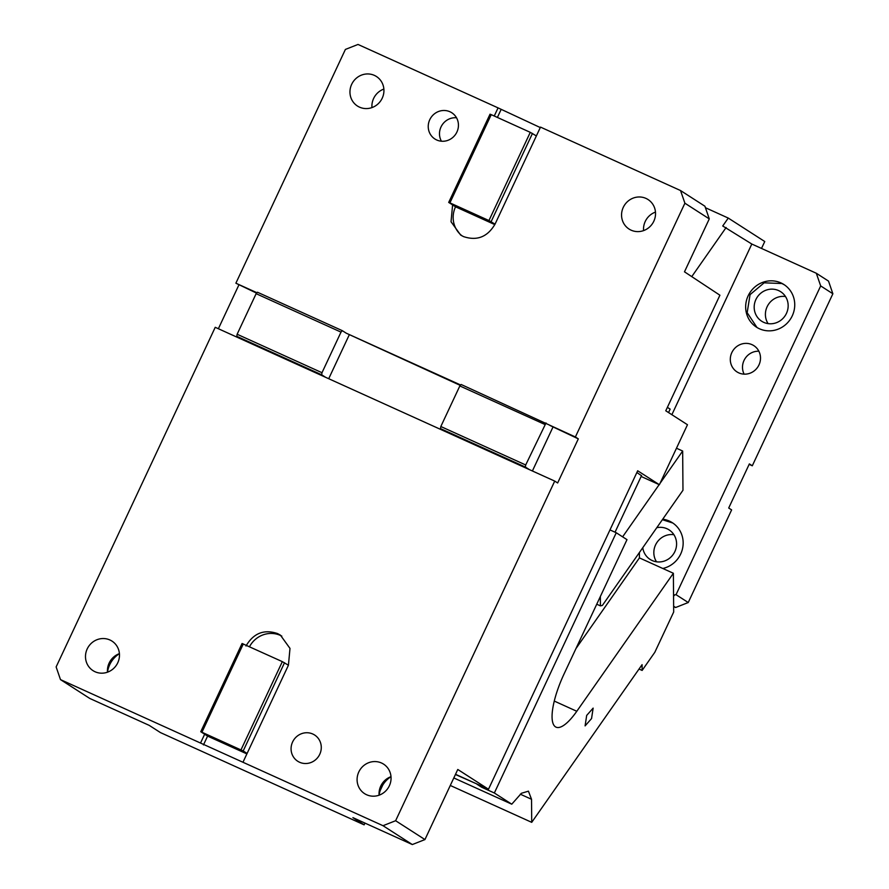 <?xml version="1.0" encoding="UTF-8"?>
<svg xmlns="http://www.w3.org/2000/svg" width="889" height="889" viewBox="0 0 889 889"><rect width="100%" height="100%" fill="white"/><g stroke="black" fill="none" stroke-linecap="round" stroke-linejoin="round"><path stroke-width="1.33" d="M448.701 202.414L449.912 202.87L491.239 114.648L490.028 114.192L448.701 202.414L452.601 204.926L451.034 221.75L460.635 235.04L463.491 236.585C476.993 241.119 487.505 236.974 495.04 224.15L540.501 127.105L680.541 190.546L684.897 203.203L575.383 436.977L461.147 384.493L459.835 385.948L440.822 426.52L525.699 464.969L525.366 467.047L529.266 469.559L215.227 327.308L56.129 666.939L60.485 679.607L200.525 743.048L204.659 734.225L200.758 731.714L242.086 643.492L282.335 661.638L288.425 665.228L289.992 648.403L280.391 635.113L277.535 633.568C264.033 629.034 253.521 633.179 245.986 646.003M494.251 116.015L498.062 107.88L358.011 44.45L345.399 49.428L235.885 283.202L256.977 292.748M460.313 385.415L346.221 333.175L460.669 385.015M631.112 230.173A17.547 16.758 122.7 0 1 629.056 229.051A17.547 16.758 122.7 0 1 623.822 206.281A17.547 16.758 122.7 0 1 645.981 198.414A17.547 16.758 122.7 0 1 648.037 199.536A17.547 16.758 122.7 0 1 653.271 222.306A17.547 16.758 122.7 0 1 631.112 230.173M359.512 107.147A17.547 16.758 122.7 0 1 357.456 106.035A17.547 16.758 122.7 0 1 352.222 83.255A17.547 16.758 122.7 0 1 374.391 75.387A17.547 16.758 122.7 0 1 376.436 76.51A17.547 16.758 122.7 0 1 381.67 99.279A17.547 16.758 122.7 0 1 359.512 107.147M436.721 139.984A15.602 14.891 122.7 0 1 434.899 138.995A15.602 14.891 122.7 0 1 430.254 118.748A15.602 14.891 122.7 0 1 449.945 111.758A15.602 14.891 122.7 0 1 451.779 112.747A15.602 14.891 122.7 0 1 456.424 132.994A15.602 14.891 122.7 0 1 436.721 139.984M494.817 224.606L455.535 206.804A24.37 23.27 -57.3 0 0 462.136 235.918M449.912 202.87L488.95 220.55L495.04 224.15M452.601 204.926L455.535 206.804M491.239 114.648L530.277 132.339L536.367 135.928M498.062 107.88L540.279 127.56M684.897 203.203L709.278 218.894L704.921 206.226L680.541 190.546M497.396 117.437L500.985 109.769M532.467 133.417L491.139 221.639M549.924 425.442L578.317 438.866L557.647 482.971L554.725 481.093L395.627 820.725L424.942 839.572L412.318 844.55L383.015 825.703L242.964 762.262L288.425 665.228M709.278 218.894L684.486 271.823L719.912 295.215L665.772 410.785L687.475 424.731L659.382 484.727L637.68 470.77L488.494 789.232L457.779 769.474L424.942 839.572M578.317 438.866L575.383 436.977M235.885 283.202L256.61 293.148M218.372 328.73L238.819 285.08M643.569 230.618A17.547 16.758 122.7 0 1 655.482 212.093M371.969 107.591A17.547 16.758 122.7 0 1 383.881 89.067M441.422 141.218A15.602 14.891 122.7 0 1 442.066 125.049A15.602 14.891 122.7 0 1 456.502 117.77M530.277 132.339L488.95 220.55M552.847 427.331L532.4 470.981M554.725 481.093L529.266 469.559M395.627 820.725L383.015 825.703M299.56 762.24A15.602 14.891 122.7 0 1 297.737 761.251A15.602 14.891 122.7 0 1 293.092 741.004A15.602 14.891 122.7 0 1 312.784 734.014A15.602 14.891 122.7 0 1 314.617 735.003A15.602 14.891 122.7 0 1 319.262 755.25A15.602 14.891 122.7 0 1 299.56 762.24M366.635 794.755A17.547 16.758 122.7 0 1 364.579 793.644A17.547 16.758 122.7 0 1 359.356 770.874A17.547 16.758 122.7 0 1 381.514 763.006A17.547 16.758 122.7 0 1 383.57 764.118A17.547 16.758 122.7 0 1 388.793 786.887A17.547 16.758 122.7 0 1 366.635 794.755M95.034 671.74A17.547 16.758 122.7 0 1 92.989 670.617A17.547 16.758 122.7 0 1 87.755 647.848A17.547 16.758 122.7 0 1 109.914 639.98A17.547 16.758 122.7 0 1 111.97 641.091A17.547 16.758 122.7 0 1 117.204 663.872A17.547 16.758 122.7 0 1 95.034 671.74M412.318 844.55L352.911 817.636L364.123 824.848L364.957 823.092M391.004 776.675A25.348 24.203 -57.3 0 0 379.103 795.199A17.547 16.758 122.7 0 1 391.004 776.675M488.494 789.232L455.524 774.297M636.857 472.504L641.514 475.704M659.382 484.727L641.147 476.471M349.155 335.064L328.708 378.714M364.123 824.848L160.431 732.58L149.208 725.368L89.8 698.454L60.485 679.607M119.404 653.659A25.348 24.203 -57.3 0 0 107.502 672.173A17.547 16.758 122.7 0 1 119.404 653.648M200.525 743.048L242.964 762.262M200.758 731.714L243.197 750.938L284.524 662.716M243.197 750.938L247.098 753.45M281.813 636.113A24.37 23.27 -57.3 0 0 280.457 635.446A24.37 23.27 -57.3 0 0 249.476 646.759M204.659 734.225L207.593 736.103L203.459 744.926M380.192 790.554L382.77 785.054M246.886 753.905L207.593 736.103M241.008 749.849L282.335 661.638M201.97 732.169L243.297 643.947M346.221 333.175L342.321 330.675L341.009 332.119L321.996 372.702L237.13 334.253L256.132 293.681L341.009 332.119M256.132 293.681L257.443 292.225L342.321 330.675M240.686 338.842L236.785 336.331L237.13 334.253M325.563 377.292L321.662 374.78L236.785 336.331M321.996 372.702L321.662 374.78M444.389 431.109L440.488 428.598L525.366 467.047M440.822 426.52L440.488 428.598M546.024 422.942L525.699 464.969M544.713 424.386L459.835 385.948M761.506 248.431L764.751 241.53L728.269 218.072L722.724 225.984L751.816 244.042L816.324 273.256L820.68 285.925L676.04 594.685L688.242 602.531L731.625 509.897L728.702 508.019L749.36 463.914L752.294 465.792L832.871 293.77L820.68 285.925M816.324 273.256L828.515 281.102L832.871 293.77M752.294 465.792L749.149 464.369M758.873 351.222A15.602 14.891 -57.3 0 0 745.071 358.556A15.602 14.891 -57.3 0 0 744.126 374.147M785.487 296.526A17.547 16.758 -57.3 0 0 768.296 304.616A17.547 16.758 -57.3 0 0 768.074 323.607M763.729 322.34A17.547 16.758 122.7 0 1 761.684 321.229A17.547 16.758 122.7 0 1 756.45 298.448A17.547 16.758 122.7 0 1 778.608 290.581A17.547 16.758 122.7 0 1 780.664 291.703A17.547 16.758 122.7 0 1 785.898 314.473A17.547 16.758 122.7 0 1 763.729 322.34M784.387 284.836L781.92 283.524L764.118 282.824L750.06 294.626L747.171 312.695L756.984 327.463M759.45 328.774A25.348 24.203 -57.3 0 0 791.466 317.406A25.348 24.203 -57.3 0 0 783.909 284.513A25.348 24.203 -57.3 0 0 780.942 282.902A25.348 24.203 122.7 0 0 748.938 294.27A25.348 24.203 122.7 0 0 756.483 327.163A25.348 24.203 122.7 0 0 759.45 328.774M676.04 594.685L673.551 594.974M671.873 414.696L751.816 244.042M662.727 519.198A25.348 24.203 122.7 0 1 669.373 521.087A25.348 24.203 122.7 0 1 672.328 522.699A25.348 24.203 122.7 0 1 682.619 548.224A25.348 24.203 122.7 0 1 662.794 568.471M738.792 372.88A15.602 14.891 122.7 0 1 736.97 371.891A15.602 14.891 122.7 0 1 732.314 351.644A15.602 14.891 122.7 0 1 752.016 344.654A15.602 14.891 122.7 0 1 753.839 345.643A15.602 14.891 122.7 0 1 758.484 365.89A15.602 14.891 122.7 0 1 738.792 372.88M656.504 561.792A17.547 16.758 122.7 0 1 656.727 542.801A17.547 16.758 122.7 0 1 673.918 534.711M656.771 527.699A17.547 16.758 122.7 0 1 667.039 528.766A17.547 16.758 122.7 0 1 669.095 529.888A17.547 16.758 122.7 0 1 674.318 552.658A17.547 16.758 122.7 0 1 652.159 560.526A17.547 16.758 122.7 0 1 650.103 559.414A17.547 16.758 122.7 0 1 642.769 547.724M673.64 606.231L675.618 607.509L673.64 606.609M688.242 602.531L675.618 607.509M674.373 595.341L673.562 596.097M691.82 276.535L726.124 227.517M672.817 523.021L662.383 519.698M728.269 218.072L705.444 207.726M673.373 573.272L673.684 612.021L654.826 652.282L642.125 670.439L642.08 664.672L531.722 822.347L531.533 799.278L528.433 791.166L521.421 793.277L511.764 804.189L494.351 792.988L616.255 532.755L626.989 539.656L564.115 673.851A49.728 14.646 114.4 0 0 556.036 727.146A49.728 14.646 114.4 0 0 576.794 711.278L673.373 573.272L639.424 557.892L575.961 648.57M639.424 557.892L639.38 552.558M638.824 481.438L638.391 482.36M676.473 448.234L682.663 451.034L682.974 490.261L602.364 605.442L600.431 605.876L600.353 596.497M622.611 536.845L659.16 484.627M659.96 483.483L682.663 451.034M596.741 604.209L600.431 605.876M511.764 804.189L453.812 777.942M586.673 715.434L585.095 725.891L591.552 718.568L593.141 708.122L586.673 715.434M531.722 822.347L450.29 785.465M642.125 670.439L639.024 669.028M668.55 412.563L670.15 409.129L667.383 407.351M477.149 784.087L455.424 774.497M494.351 792.988L481.616 787.221L477.071 784.298M616.255 532.755L609.976 529.911M482.049 786.309L481.616 787.221M615.044 532.2L641.58 475.537M554.292 701.077L576.794 711.278M531.533 799.278L520.298 794.188"/></g></svg>
